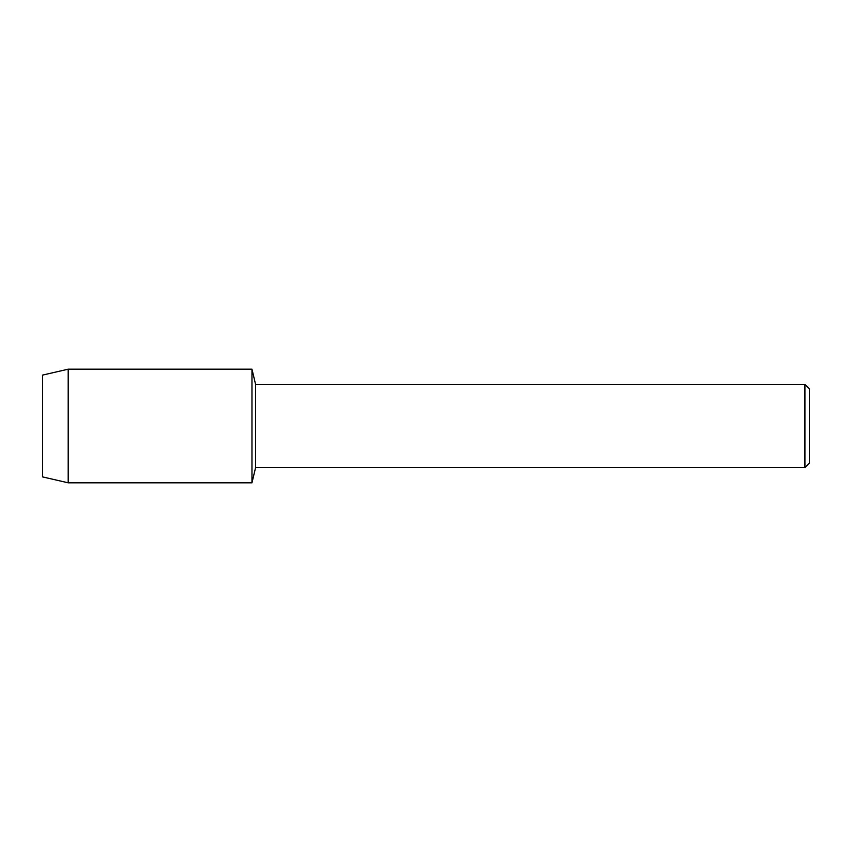<?xml version="1.0" encoding="UTF-8"?>
<svg xmlns="http://www.w3.org/2000/svg" width="852" height="852" viewBox="0 0 852 852"><rect width="100%" height="100%" fill="white"/><g stroke="black" fill="none" stroke-linecap="round" stroke-linejoin="round"><path stroke-width="1.28" d="M42.6 476.907L42.6 375.093L68.192 369.182L251.968 369.182L255.589 384.39L804.927 384.39L809.4 388.863L809.4 463.137L804.927 467.61L255.589 467.61L251.968 482.818L251.968 369.182L251.968 482.818L68.192 482.818L42.6 476.907L42.6 375.093M255.589 467.61L255.589 384.39M804.927 467.61L804.927 384.39M68.192 482.818L68.192 369.182"/></g></svg>
